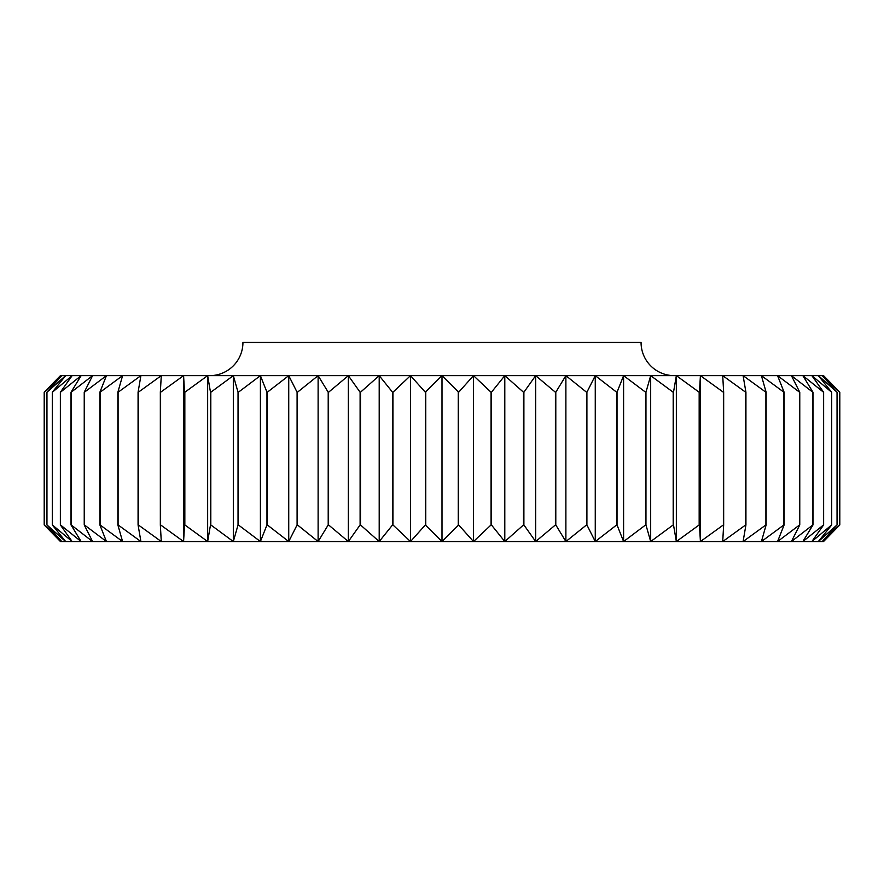 <?xml version="1.0" encoding="UTF-8"?>
<svg xmlns="http://www.w3.org/2000/svg" width="884" height="884" viewBox="0 0 884 884"><rect width="100%" height="100%" fill="white"/><g stroke="black" fill="none" stroke-linecap="round" stroke-linejoin="round"><path stroke-width="1.33" d="M674.249 375.645A33.183 33.183 0 0 1 641.066 342.462L242.934 342.462A33.183 33.183 0 0 1 209.751 375.645M183.585 541.538L410.496 541.538L392.949 524.941L392.949 392.231L410.496 375.645L425.348 392.231L425.348 524.941L410.496 541.538L410.496 375.645L379.203 375.645L392.562 392.231L392.562 524.941L379.203 541.538L360.484 524.941L360.484 392.231L379.203 375.645L348.34 375.645L360.108 392.231L360.108 524.941L348.34 541.538L328.583 524.941L328.583 392.231L348.34 375.645L318.118 375.645L328.207 392.231L328.207 524.941L318.118 541.538L297.455 524.941L297.455 392.231L318.118 375.645L288.737 375.645L297.09 392.231L297.09 524.941L288.737 541.538L267.322 524.941L267.322 392.231L288.737 375.645L260.404 375.645L266.968 392.231L266.968 524.941L260.404 541.538L238.371 524.941L238.371 392.231L260.404 375.645L233.321 375.645L238.039 392.231L238.039 524.941L233.321 541.538L210.812 524.941L210.812 392.231L233.321 375.645L207.652 375.645L210.491 392.231L210.491 524.941L207.652 541.538L184.833 524.941L184.833 392.231L207.652 375.645L183.585 375.645L184.535 392.231L184.535 524.941L183.585 541.538L160.612 524.941L160.612 392.231L183.585 375.645L161.286 375.645L160.335 392.231L160.335 524.941L161.286 541.538L138.324 524.941L138.324 392.231L161.286 375.645L140.91 375.645L138.07 392.231L138.07 524.941L140.91 541.538L118.091 524.941L118.091 392.231L140.91 375.645L122.589 375.645L117.87 392.231L117.87 524.941L122.589 541.538L100.08 524.941L100.08 392.231L122.589 375.645L106.445 375.645L99.881 392.231L99.881 524.941L106.445 541.538L84.411 524.941L84.411 392.231L106.445 375.645L92.588 375.645L84.234 392.231L84.234 524.941L92.588 541.538L71.173 524.941L71.173 392.231L92.588 375.645L81.129 375.645L71.029 392.231L71.029 524.941L81.129 541.538L60.477 524.941L60.477 392.231L81.129 375.645L72.134 375.645L60.366 392.231L60.366 524.941L72.134 541.538L52.377 524.941L52.377 392.231L72.134 375.645L65.659 375.645L52.3 392.231L52.3 524.941L65.659 541.538L46.951 524.941L46.951 392.231L65.659 375.645L61.758 375.645L46.896 392.231L46.896 524.941L61.758 541.538L44.211 524.941L44.211 392.231L61.758 375.645L60.455 375.645L44.2 392.231L44.2 524.941L60.455 541.538L183.585 541.538L183.585 375.645M379.203 541.538L379.203 375.645M348.34 541.538L348.34 375.645M318.118 541.538L318.118 375.645M288.737 541.538L288.737 375.645M260.404 541.538L260.404 375.645M233.321 541.538L233.321 375.645M207.652 541.538L207.652 375.645M458.652 524.941L442 541.538L823.545 541.538L839.8 524.941L839.8 392.231L823.545 375.645L822.242 375.645L839.789 392.231L839.789 524.941L822.242 541.538L837.104 524.941L837.104 392.231L822.242 375.645L818.341 375.645L837.049 392.231L837.049 524.941L818.341 541.538L831.7 524.941L831.7 392.231L818.341 375.645L811.866 375.645L831.623 392.231L831.623 524.941L811.866 541.538L823.634 524.941L823.634 392.231L811.866 375.645L802.871 375.645L823.523 392.231L823.523 524.941L802.871 541.538L812.971 524.941L812.971 392.231L802.871 375.645L791.412 375.645L812.827 392.231L812.827 524.941L791.412 541.538L799.766 524.941L799.766 392.231L791.412 375.645L777.555 375.645L799.589 392.231L799.589 524.941L777.555 541.538L784.119 524.941L784.119 392.231L777.555 375.645L761.411 375.645L783.92 392.231L783.92 524.941L761.411 541.538L766.13 524.941L766.13 392.231L761.411 375.645L743.09 375.645L765.909 392.231L765.909 524.941L743.09 541.538L745.93 524.941L745.93 392.231L743.09 375.645L722.714 375.645L745.676 392.231L745.676 524.941L722.714 541.538L723.664 524.941L723.664 392.231L722.714 375.645L700.415 375.645L723.388 392.231L723.388 524.941L700.415 541.538L699.465 524.941L699.465 392.231L700.415 375.645L676.348 375.645L699.167 392.231L699.167 524.941L676.348 541.538L673.509 524.941L673.509 392.231L676.348 375.645L650.679 375.645L673.188 392.231L673.188 524.941L650.679 541.538L645.961 524.941L645.961 392.231L650.679 375.645L623.596 375.645L645.629 392.231L645.629 524.941L623.596 541.538L617.032 524.941L617.032 392.231L623.596 375.645L595.264 375.645L616.678 392.231L616.678 524.941L595.264 541.538L586.91 524.941L586.91 392.231L595.264 375.645L565.882 375.645L586.545 392.231L586.545 524.941L565.882 541.538L555.793 524.941L555.793 392.231L565.882 375.645L535.66 375.645L555.417 392.231L555.417 524.941L535.66 541.538L523.892 524.941L523.892 392.231L535.66 375.645L504.797 375.645L523.516 392.231L523.516 524.941L504.797 541.538L491.438 524.941L491.438 392.231L504.797 375.645L473.504 375.645L491.051 392.231L491.051 524.941L473.504 541.538L458.652 524.941L458.652 392.231L473.504 375.645L442 375.645L458.652 392.231M700.415 541.538L700.415 375.645M676.348 541.538L676.348 375.645M650.679 541.538L650.679 375.645M623.596 541.538L623.596 375.645M595.264 541.538L595.264 375.645M565.882 541.538L565.882 375.645M535.66 541.538L535.66 375.645M504.797 541.538L504.797 375.645M473.504 541.538L473.504 375.645M425.348 392.231L442 375.645L410.496 375.645M458.255 392.231L458.255 524.941M410.496 541.538L442 541.538L425.348 524.941M425.745 524.941L425.745 392.231M442 541.538L442 375.645"/></g></svg>
